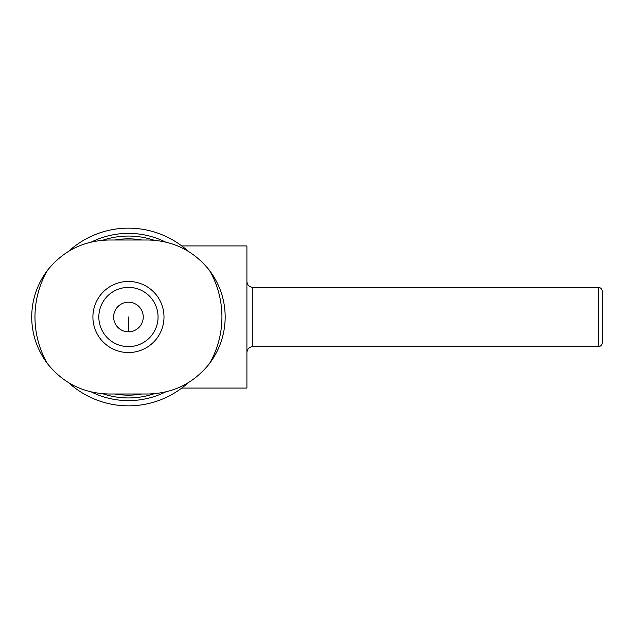 <?xml version="1.0" encoding="UTF-8"?>
<svg xmlns="http://www.w3.org/2000/svg" width="634" height="634" viewBox="0 0 634 634"><rect width="100%" height="100%" fill="white"/><g stroke="black" fill="none" stroke-linecap="round" stroke-linejoin="round"><path stroke-width="0.95" d="M113.637 317A14.812 14.812 0 0 1 135.85 304.177A14.812 14.812 0 0 1 135.85 329.823A14.812 14.812 0 0 1 113.637 317M115.047 240.001A78.156 78.156 0 0 1 141.842 240.001M141.842 393.999A78.156 78.156 0 0 1 115.047 393.999M102.748 240.238A80.954 80.954 0 0 1 154.141 240.238M154.141 393.762A80.954 80.954 0 0 1 102.756 393.762M91.462 241.998A83.625 83.625 0 0 1 165.419 241.99M165.426 392.002A83.625 83.625 0 0 1 91.47 392.01M68.535 251.389A88.847 88.847 0 0 1 188.346 251.381M188.353 382.611A88.847 88.847 0 0 1 68.543 382.619M181.752 245.921L246.911 245.921L246.911 388.079L181.752 388.079M598.353 287.384L598.353 346.616C600.731 346.402 602.046 345.086 602.3 342.669L602.3 291.331C602.062 288.938 600.747 287.622 598.353 287.384L252.831 287.384C249.233 287.036 247.26 285.062 246.911 281.464M209.474 363.623C193.735 383.229 173.312 393.349 148.19 393.999L108.699 393.999C83.577 393.357 63.154 383.229 47.423 363.623A93.483 93.483 0 0 1 47.423 270.377C63.154 250.771 83.577 240.651 108.699 240.001L148.19 240.001C173.312 240.643 193.735 250.771 209.474 270.377A93.483 93.483 0 0 1 209.474 363.623C219.792 349.746 225.03 334.205 225.189 317C225.054 299.795 219.816 284.254 209.474 270.377M47.423 270.377C37.097 284.254 31.859 299.795 31.7 317C31.843 334.205 37.081 349.746 47.423 363.623M92.905 317A35.536 35.536 0 0 1 146.216 286.219A35.536 35.536 0 0 1 146.216 347.781A35.536 35.536 0 0 1 92.905 317M98.833 317A29.616 29.616 0 0 1 143.252 291.355A29.616 29.616 0 0 1 143.252 342.645A29.616 29.616 0 0 1 98.833 317M128.448 317L128.448 331.812M252.831 287.384L252.831 346.616C249.265 346.933 247.292 348.906 246.911 352.536M252.831 346.616L598.353 346.616"/></g></svg>
